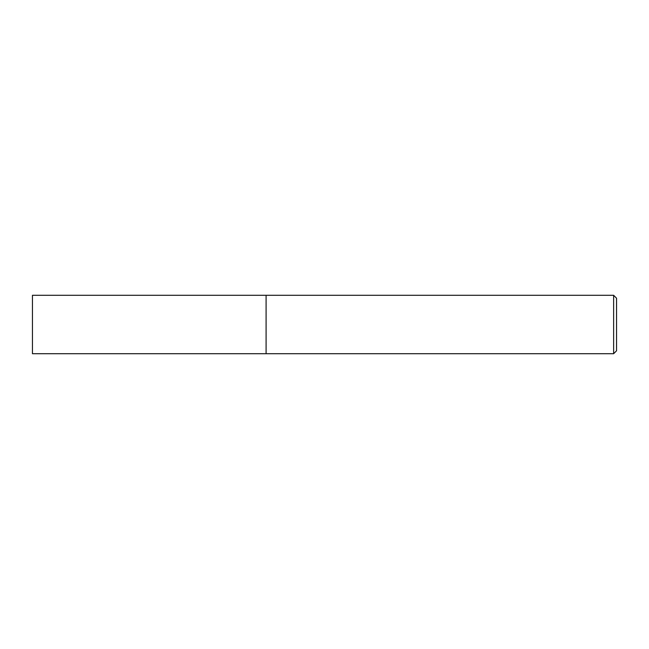 <?xml version="1.0" encoding="UTF-8"?>
<svg xmlns="http://www.w3.org/2000/svg" width="649" height="649" viewBox="0 0 649 649"><rect width="100%" height="100%" fill="white"/><g stroke="black" fill="none" stroke-linecap="round" stroke-linejoin="round"><path stroke-width="0.49" stroke-dasharray="3.25 2.43" d="M266.09 295.295L266.09 353.705L266.09 295.295M613.63 295.295L613.63 353.705M616.55 298.216L616.55 350.784M32.45 295.295L32.45 353.705"/><path stroke-width="0.97" d="M266.09 353.705L266.09 295.295L32.45 295.295L32.45 353.705L266.09 353.705L266.09 295.295L613.63 295.295L613.63 353.705L266.09 353.705M613.63 353.705L616.55 350.784L616.55 298.216L613.63 295.295"/></g></svg>
